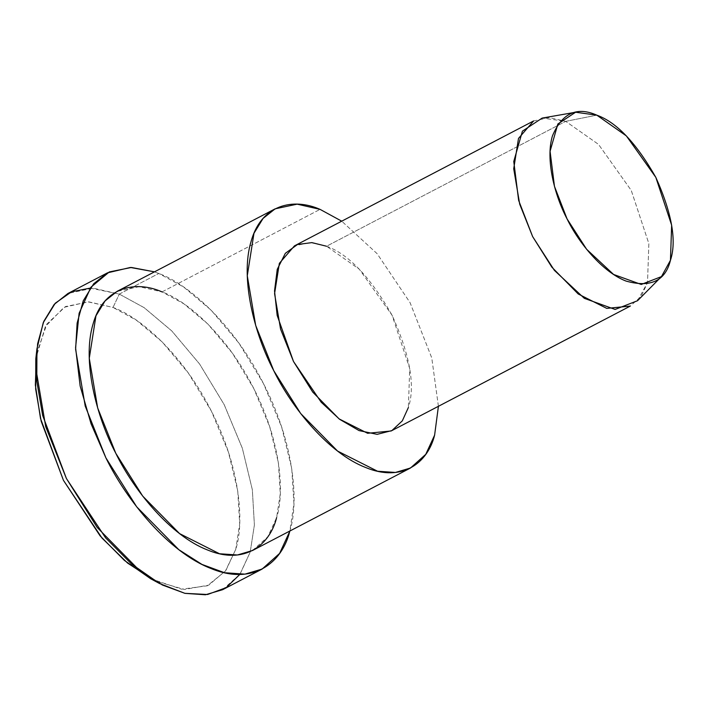 <?xml version="1.0" encoding="UTF-8"?>
<svg xmlns="http://www.w3.org/2000/svg" width="707" height="707" viewBox="0 0 707 707"><rect width="100%" height="100%" fill="white"/><g stroke="black" fill="none" stroke-linecap="round" stroke-linejoin="round"><path stroke-width="0.53" stroke-dasharray="3.54 2.65" d="M150.679 578.741L181.531 589.187L207.301 585.803L225.436 571.053L235.74 549.348L239.682 523.869L237.746 490.844L228.379 451.994L211.366 411.085L188.309 373.004L162.221 341.976L136.336 320.156L113.023 307.439L119.297 294.094L113.023 307.439L87.995 301.836L64.054 307.306L45.372 326.563L35.801 358.785M90.275 288.094L119.297 294.094L144.166 307.669L171.783 330.938L199.604 364.025L224.199 404.651L242.351 448.282L252.337 489.73L254.396 524.956L250.198 552.132L239.823 574.429M637.537 300.722L647.515 282.614L648.858 243.615L631.263 190.439L598.502 144.369L565.706 121.348L596.814 115.161L565.706 121.348L542.154 118.087M533.608 120.959L549.33 117.618L565.706 121.348L598.502 144.369L631.263 190.439L648.858 243.615L647.515 282.614L641.205 296.313L630.299 306.087M391.157 430.978L402.062 421.213L408.381 407.515L409.715 368.515L392.129 315.34L359.368 269.27L326.563 246.239L565.706 121.348L326.563 246.239L310.196 242.519L294.474 245.859M438.411 406.304L431.765 357.91L410.06 302.64L377.131 253.689L341.728 221.176L377.131 253.689L410.06 302.64L431.765 357.91L438.411 406.304M326.563 246.239C348.516 254.105 370.371 277.135 392.129 315.34C410.051 355.338 415.469 386.066 408.381 407.515M252.487 550.532L267.75 536.86L276.596 517.683L280.264 493.901L278.461 463.076L269.721 426.816L253.84 388.629L232.32 353.093L207.973 324.133L183.811 303.771L162.044 291.903L139.129 286.68L117.123 291.355M162.044 291.903L320.059 209.369L162.044 291.903C188.15 301.2 228.008 336.85 253.84 388.629C280.387 440.081 285.054 492.205 276.596 517.683M289.702 531.496C299.379 502.385 294.041 442.821 263.702 384.016C234.185 324.831 188.628 284.09 158.801 273.468L154.48 271.85L158.801 273.468L183.599 286.989L211.137 310.161L238.904 343.107L263.472 383.574L281.669 427.099L291.752 468.494L293.926 503.764L289.843 531.028M222.652 589.682L240.097 574.049L250.198 552.132L254.396 524.956L252.337 489.73L242.351 448.282L224.199 404.651L199.604 364.025L171.783 330.938L144.166 307.669L119.297 294.094L93.103 288.129L67.952 293.476M119.297 294.094L158.801 273.468L119.297 294.094M36.455 353.986L46.848 324.062L65.504 306.546L88.817 301.862L113.023 307.439C140.985 317.399 183.687 355.594 211.366 411.085C239.806 466.205 244.808 522.049 235.74 549.348L225.904 570.408L208.777 585.122L184.43 589.461L154.992 580.96"/><path stroke-width="1.06" d="M36.932 348.869L35.801 358.785L35.668 389.142L41.183 421.231L63.436 480.327L100.138 535.906L124.432 560.439L150.679 578.741L159.464 583.487L131.467 563.965L105.555 537.797L66.405 478.506L42.667 415.469L36.791 381.25L36.932 348.869L43.277 322.613L55.243 303.241L71.504 291.814L90.275 288.094M239.823 574.429L226.178 587.632L207.602 594.499L184.836 593.323L159.464 583.487M596.814 115.161L626.34 135.885L655.822 177.351L671.65 225.206L670.448 260.309L661.46 276.596L641.258 284.453L613.579 274.457L586.624 249.279L567.058 218.896L554.465 186.348L550.073 151.289L557.858 123.99L575.613 112.227L596.814 115.161C576.735 106.28 561.941 113.2 552.432 135.938C545.327 159.331 554.58 195.335 567.058 218.896C578.688 242.855 602.505 272.045 626.066 281.086C650.573 287.899 665.358 280.971 670.448 260.309C676.829 241.007 671.95 213.355 655.822 177.351C636.238 142.964 616.575 122.231 596.814 115.161M575.613 112.227L542.154 118.087L522.42 131.149L513.768 161.488L518.646 200.435L532.645 236.606L554.385 270.366L584.327 298.336L615.09 309.445L637.537 300.722L661.46 276.596M630.299 306.087L606.756 308.385L578.22 293.988L551.884 267.193L532.645 236.606L519.716 204.226L513.715 168.761L518.496 138.431L533.608 120.959L294.474 245.859L279.362 263.322L274.572 293.661L280.573 329.117L293.502 361.498L312.741 392.093L339.086 418.889L367.613 433.285L391.157 430.978L630.299 306.087M320.059 209.369C293.52 197.58 261.13 204.296 251.029 241.688C239.973 278.072 254.37 334.084 273.786 370.733C291.867 408.001 328.923 453.408 365.572 467.468C402.46 482.863 427.921 462.502 434.611 435.15L438.411 406.304L434.611 435.15L425.764 454.327L410.502 468.007L395.434 472.462L377.538 471.224L337.593 451.075L300.714 413.56L273.786 370.733L255.678 325.397L247.282 275.757L253.972 233.283L263.084 218.41L275.138 208.83L297.143 204.155L320.059 209.369L341.728 221.176L320.059 209.369M408.381 407.515L402.31 420.859L391.917 430.572L377.158 434.345L359.068 430.598L339.652 419.322L321.225 402.256L293.502 361.498L277.171 315.419L274.528 290.957L277.25 269.323L285.328 253.327L297.514 244.489L311.875 242.616L326.563 246.239M275.138 208.83L117.123 291.355L105.069 300.935L95.958 315.817L89.268 358.29L97.663 407.921L115.771 453.258L142.699 496.093L179.578 533.599L219.524 553.758L237.419 554.986L252.487 550.532L410.502 468.007M154.48 271.85L131.431 267.467L109.293 271.939L90.92 287.219L79.113 313.307L75.578 347.667L80.147 385.995L91.07 423.82L105.909 457.88C126.571 500.468 168.92 552.361 210.81 568.428C252.965 586.023 282.058 562.754 289.702 531.496L279.601 553.413L262.156 569.047L244.94 574.137L224.481 572.723L201.946 564.407L178.827 549.692L136.69 506.822L105.909 457.88L85.211 406.065L75.614 349.338L77.125 323.117L83.267 300.793L93.678 283.79L107.455 272.849L130.406 267.458L154.48 271.85M276.596 517.683C269.906 545.026 244.445 565.388 207.558 549.993C170.908 535.941 133.853 490.525 115.771 453.258C96.355 416.617 81.959 360.597 93.015 324.213C103.116 286.821 135.505 280.105 162.044 291.903M107.455 272.849L67.952 293.476L54.174 304.425L43.763 321.429L37.621 343.752L36.11 369.964L45.708 426.701L66.405 478.506L97.186 527.457L139.323 570.328L162.442 585.043L184.978 593.359L205.437 594.773L222.652 589.682L262.156 569.047M154.992 580.96L127.587 563.072L102.002 538.071L63.436 480.327L40.52 418.491L35.35 385.085L36.455 353.986"/></g></svg>
